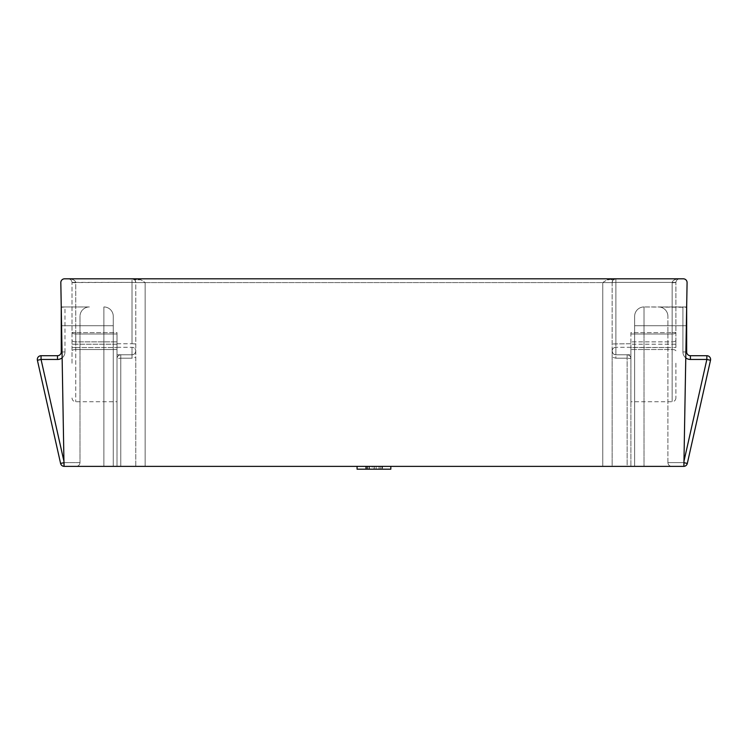 <?xml version="1.0" encoding="UTF-8"?>
<svg xmlns="http://www.w3.org/2000/svg" width="748" height="748" viewBox="0 0 748 748"><rect width="100%" height="100%" fill="white"/><g stroke="black" fill="none" stroke-linecap="round" stroke-linejoin="round"><path stroke-width="0.56" stroke-dasharray="3.74 2.81" d="M675.902 363.219L675.902 397.973L675.902 363.219M72.004 363.219L72.004 282.576L72.004 363.219M357.077 469.183L390.83 469.183M373.953 466.369L390.83 466.369L373.953 466.369M686.664 306.951L682.915 306.951L686.664 306.951L682.915 306.951L686.664 306.951L686.664 351.962A3.749 3.749 0 0 0 690.413 355.711L690.413 359.461L706.851 359.461L683.663 462.619L667.908 462.619C668.151 464.882 669.395 466.126 671.657 466.369C669.395 466.126 668.151 464.882 667.908 462.619C668.151 464.882 669.395 466.126 671.657 466.369C669.395 466.126 668.151 464.882 667.908 462.619L683.663 462.619L706.851 359.461L690.413 359.461A7.499 7.499 0 0 1 682.915 351.962L682.915 306.951L682.915 351.962L682.915 306.951L686.664 306.951L686.337 325.707L686.664 306.951L658.53 306.951L686.664 306.951L686.337 325.707L686.655 307.288L644.019 306.951L682.915 306.951L682.915 351.962A7.499 7.499 0 0 0 690.413 359.461L706.851 359.461L710.507 360.284L706.851 359.461L683.663 462.619L687.319 463.442A3.749 3.749 0 0 1 683.663 466.369L671.657 466.369L683.663 466.369A3.749 3.749 0 0 0 687.319 463.442L710.507 360.284A3.749 3.749 0 0 0 710.6 359.461A3.749 3.749 0 0 1 710.507 360.284A3.749 3.749 0 0 0 706.851 355.711L690.413 355.711L706.851 355.711L690.413 355.711L690.413 359.461A7.499 7.499 0 0 1 682.915 351.962A7.499 7.499 0 0 0 685.776 357.862M630.891 363.219L630.891 401.732L630.891 343.753L630.891 358.526L630.891 354.776L627.142 354.776L630.891 354.776L630.891 349.54L630.891 363.219M615.885 354.776L627.142 354.776C629.405 355.019 630.658 356.263 630.891 358.526C630.658 356.263 629.405 355.019 627.142 354.776A3.749 3.749 0 0 1 630.891 358.526A3.749 3.749 0 0 0 627.142 354.776L615.885 354.776C613.622 354.543 612.378 353.29 612.135 351.027L612.135 282.576L612.734 280.537L612.135 282.576L612.135 466.369L145.149 466.369L612.135 466.369L612.135 351.027A3.749 3.749 0 0 0 615.885 354.776L615.885 347.296L615.885 358.199L612.135 357.198L615.885 358.199L615.885 354.776C613.622 354.543 612.378 353.29 612.135 351.027A3.749 3.731 0 0 1 615.885 347.296L615.885 343.753L615.885 347.296A3.749 3.731 180 0 0 612.135 351.027A3.749 3.749 0 0 0 615.885 354.776M135.771 351.027A3.749 3.749 0 0 1 132.022 354.776L117.015 354.776L117.015 332.608L117.015 358.526L117.015 354.776L120.765 354.776L117.015 354.776L117.015 401.732L117.015 354.776L132.022 354.776L120.765 354.776C118.502 355.019 117.258 356.263 117.015 358.526C117.258 356.263 118.502 355.019 120.765 354.776L132.022 354.776C134.285 354.543 135.528 353.29 135.771 351.027A3.749 3.749 0 0 1 132.022 354.776L132.022 351.027L132.022 358.199L135.771 357.198L135.771 466.369L117.015 466.369L120.765 466.369L120.765 358.199L132.022 358.199L120.765 358.199L120.765 466.369L145.149 466.369L135.771 466.369L135.771 282.576L135.173 280.537L135.771 282.576L135.771 466.369L135.771 357.198L132.022 358.199L132.022 354.776C134.285 354.543 135.528 353.29 135.771 351.027A3.749 3.731 -0 0 0 132.022 347.296L132.022 351.027L132.022 347.296A3.749 3.731 180 0 1 135.771 351.027L135.182 353.037L135.771 351.027M72.004 282.576L75.754 282.772L75.754 332.608L75.744 282.379C75.099 280.219 72.603 279.032 68.255 278.817L679.652 278.817L68.255 278.817C70.424 279.032 71.677 280.219 72.004 282.379C71.677 280.219 70.424 279.032 68.255 278.817C72.603 279.032 75.099 280.219 75.744 282.379L132.022 282.379L132.022 343.753L132.022 282.379L72.004 282.576M675.902 282.576L672.153 282.772L672.153 332.608L675.902 332.411L675.902 282.576L675.902 340.265L675.902 332.411L672.153 332.608L672.162 282.379C672.807 280.219 675.304 279.032 679.652 278.817C675.304 279.032 672.807 280.219 672.162 282.379L675.902 282.576M675.902 347.54L675.902 340.265L675.902 347.54L630.891 347.39L630.891 349.54L630.891 347.54L672.153 347.54L672.153 349.54A3.749 1.328 0 0 1 675.902 350.868A3.749 1.328 0 0 0 672.153 349.54L672.153 401.732L672.153 349.54L630.891 349.54L672.153 349.54L672.153 344.23L672.153 347.54L675.902 347.54M372.167 466.369L366.286 466.369L366.286 469.183L382.518 469.183L382.518 466.369L382.237 469.183L365.725 469.183L365.725 466.369L366.006 469.183L365.996 466.369L372.167 466.369L372.167 469.183M380.928 466.369L366.006 466.369L382.247 466.369L382.247 469.183L381.994 466.369L376.132 466.369L382.237 466.369L380.928 466.369L380.928 469.183M634.641 466.369L683.878 466.369L634.641 466.369L683.878 466.369L634.641 466.369L634.641 316.329L634.641 466.369M62.131 357.862A7.499 7.499 0 0 0 64.992 351.962L64.992 306.951L61.252 307.288L61.57 325.707L113.266 325.707L103.888 325.707L113.266 325.707L113.266 466.369L113.266 325.707L103.888 325.707L103.888 306.951A9.378 9.378 0 0 1 113.266 316.329A9.378 9.378 0 0 0 103.888 306.951A9.378 9.378 0 0 1 113.266 316.329A9.378 9.378 0 0 0 103.888 306.951A9.378 9.378 0 0 1 113.266 316.329L113.266 466.369L113.266 316.329A9.378 9.378 0 0 0 103.888 306.951L103.888 325.707L61.57 325.707L103.888 325.707L103.888 466.369L64.029 466.369L113.266 466.369L64.029 466.369L113.266 466.369L103.888 466.369L103.888 325.707L103.888 466.369L103.888 325.707L61.57 325.707L64.029 466.369L683.878 466.369L687.085 282.641A3.749 3.749 0 0 0 683.335 278.817L64.571 278.817A3.749 3.749 0 0 0 60.822 282.641L64.029 466.369A3.749 3.749 0 0 0 64.244 466.369L76.249 466.369L64.244 466.369A3.749 3.749 0 0 1 60.588 463.442L37.4 360.284L60.588 463.442A3.749 3.749 0 0 0 64.244 466.369L64.244 462.619L79.999 462.619L79.999 316.329A9.378 9.378 0 0 1 89.377 306.951L61.243 306.951L64.029 466.369A3.749 3.749 0 0 0 64.244 466.369L64.244 462.619L41.056 359.461L64.244 462.619L41.056 359.461L57.493 359.461A7.499 7.499 0 0 0 64.992 351.962A7.499 7.499 0 0 1 57.493 359.461L41.056 359.461L57.493 359.461L57.493 355.711L41.056 355.711A3.749 3.749 0 0 0 37.4 360.284L60.588 463.442A3.749 3.749 0 0 0 64.244 466.369A3.749 3.749 0 0 1 60.588 463.442L64.244 462.619L79.999 462.619L79.999 316.329A9.378 9.378 0 0 1 89.377 306.951L64.992 306.951L89.377 306.951A9.378 9.378 0 0 0 79.999 316.329L79.999 462.619L79.999 316.329A9.378 9.378 0 0 1 89.377 306.951L61.243 306.951L64.992 306.951L64.992 351.962A7.499 7.499 0 0 1 57.493 359.461L57.493 355.711A3.749 3.749 0 0 0 61.243 351.962L61.243 306.951L61.243 351.962L61.243 306.951L64.992 306.951L61.243 306.951M627.142 354.776L627.142 466.369L612.135 466.369L630.891 466.369L627.142 466.369L627.142 358.199L615.885 358.199L627.142 358.199L627.142 354.776A3.749 3.749 0 0 1 630.891 358.526L630.891 466.369L630.891 358.526L627.142 358.199L630.891 358.526M613.351 279.817L612.734 280.537L613.351 279.817L606.993 279.817L613.351 279.817L615.885 278.817A3.749 3.749 0 0 0 612.135 282.576A3.749 3.749 0 0 1 615.885 278.817L613.351 279.817M602.757 282.576L606.993 279.817L602.757 282.576L612.135 282.576L602.757 282.576L602.757 466.369L602.757 282.576L145.149 282.576L140.914 279.817L134.565 279.817L135.173 280.537L134.565 279.817L140.914 279.817L145.149 282.576L135.771 282.576A3.749 3.749 0 0 0 132.022 278.817L134.565 279.817L132.022 278.817A3.749 3.749 0 0 1 135.771 282.576L602.757 282.576M634.641 316.329L634.641 325.707L634.641 316.329A9.378 9.378 0 0 1 644.019 306.951A9.378 9.378 0 0 0 634.641 316.329A9.378 9.378 0 0 1 644.019 306.951L644.019 325.707L644.019 306.951A9.378 9.378 0 0 0 634.641 316.329A9.378 9.378 0 0 1 644.019 306.951L644.019 466.369L644.019 325.707L686.337 325.707L683.878 466.369L686.337 325.707L644.019 325.707L644.019 466.369L644.019 325.707L686.337 325.707L634.641 325.707L644.019 325.707L644.019 306.951A9.378 9.378 0 0 0 634.641 316.329A9.378 9.378 0 0 1 644.019 306.951M117.015 358.526L117.015 466.369L117.015 358.526A3.749 3.749 0 0 1 120.765 354.776A3.749 3.749 0 0 0 117.015 358.526L120.765 358.199L117.015 358.526A3.749 3.749 0 0 1 120.765 354.776A3.749 3.749 0 0 0 117.015 358.526M72.004 282.379L75.744 282.379L72.004 282.379M675.912 282.379L615.885 282.379L615.885 343.753L615.885 282.379L675.912 282.379C676.229 280.219 677.482 279.032 679.652 278.817L679.652 278.817C677.482 279.032 676.229 280.219 675.912 282.379M630.891 332.608L630.891 347.39L630.891 332.608L672.153 332.608L630.891 332.608M667.908 462.619L667.908 316.329A9.378 9.378 0 0 0 658.53 306.951A9.378 9.378 0 0 1 667.908 316.329A9.378 9.378 0 0 0 658.53 306.951A9.378 9.378 0 0 1 667.908 316.329L667.908 462.619M683.943 462.675L683.663 466.369A3.749 3.749 0 0 0 687.319 463.442L683.663 462.619L683.663 466.369L683.663 462.619L687.319 463.442A3.749 3.749 0 0 1 683.663 466.369A3.749 3.749 0 0 0 683.878 466.359A3.749 3.749 0 0 1 683.663 466.369L683.971 461.245M63.935 461.245L64.244 462.619L79.999 462.619C79.755 464.882 78.512 466.126 76.249 466.369C78.512 466.126 79.755 464.882 79.999 462.619C79.755 464.882 78.512 466.126 76.249 466.369C78.512 466.126 79.755 464.882 79.999 462.619L64.244 462.619L60.588 463.442A3.749 3.749 0 0 0 64.244 466.369L64.244 462.619L64.244 466.369M57.493 355.711A3.749 3.749 0 0 0 61.243 351.962L64.992 351.962L61.243 351.962A3.749 3.749 0 0 1 57.493 355.711A3.749 3.749 0 0 0 61.243 351.962A3.749 3.749 0 0 1 57.493 355.711L57.493 359.461M41.056 355.711A3.749 3.749 0 0 0 37.4 360.284L41.056 359.461L37.4 360.284L41.056 359.461L41.056 355.711A3.749 3.749 0 0 0 37.4 360.284A3.749 3.749 0 0 1 41.056 355.711L41.056 359.461L41.056 355.711M710.6 359.461A3.749 3.749 0 0 0 706.851 355.711A3.749 3.749 0 0 1 710.6 359.461A3.749 3.749 0 0 0 706.851 355.711A3.749 3.749 0 0 1 710.6 359.461A3.749 3.749 0 0 0 706.851 355.711L706.851 359.461L710.507 360.284M685.879 351.962L686.664 351.962A3.749 3.749 0 0 0 690.413 355.711A3.749 3.749 0 0 1 686.664 351.962A3.749 3.749 0 0 0 690.413 355.711L690.413 359.461M132.022 278.817L140.914 279.817L132.022 278.817A3.749 3.749 0 0 1 135.771 282.576A3.749 3.749 0 0 0 132.022 278.817L132.022 282.379L135.771 282.576L132.022 282.379L132.022 278.817M606.993 279.817L615.885 278.817L606.993 279.817M376.132 466.369L376.132 469.183M379.114 466.369L379.114 469.183M374.084 466.369L374.084 469.183M369.007 466.369L369.007 469.183M367.193 466.369L367.193 469.183M367.549 466.369L367.549 469.183M369.4 466.369L369.4 469.183M374.243 466.369L374.243 469.183M379.058 466.369L379.058 469.183M117.015 344.23L117.015 334.001L117.015 347.39L117.015 344.23L75.754 344.23L117.015 344.23M117.015 332.608L117.015 334.001L117.015 332.608L75.754 332.608L117.015 332.608M75.754 349.54A3.749 1.328 0 0 0 72.004 350.868A3.749 1.328 0 0 1 75.754 349.54L75.754 401.732L75.754 349.54L117.015 349.54L75.754 349.54L75.754 347.54L75.754 349.54M72.004 332.411L75.754 332.608L72.004 332.411A3.749 1.59 0 0 0 75.754 334.001L75.754 347.54L117.015 347.54L75.754 347.54L75.754 341.855L117.015 341.855L75.754 341.855L75.754 334.001L117.015 334.001L75.754 334.001L75.754 332.608L75.754 334.001A3.749 1.59 0 0 1 72.004 332.411M117.015 347.296L132.022 347.296L117.015 347.296M117.015 343.753L132.022 343.753L117.015 343.753M113.266 316.329A9.378 9.378 0 0 0 103.888 306.951L103.888 325.707L103.888 306.951M135.771 343.949L132.022 343.753L135.771 343.949M120.765 354.776L120.765 358.199L120.765 354.776M145.149 466.369L145.149 282.576L145.149 466.369M630.891 347.296L615.885 347.296L630.891 347.296M630.891 343.753L612.135 343.949L630.891 343.753M612.135 282.576L615.885 282.379L615.885 278.817L615.885 282.379L612.135 282.576L612.734 280.537L612.135 282.576M634.641 325.707L644.019 325.707L634.641 325.707M63.963 462.675L60.588 463.442M61.243 351.962L62.028 351.962M706.851 359.461L706.851 355.711L706.851 359.461M686.664 351.962L682.915 351.962L686.664 351.962A3.749 3.749 0 0 0 690.413 355.711M380.76 466.369L380.76 469.183M630.891 334.001L672.153 334.001L672.153 341.855L630.891 341.855L672.153 341.855L672.153 344.23L630.891 344.23L672.153 344.23L672.153 334.001L630.891 334.001M75.754 341.855A3.749 1.59 -0 0 1 72.004 340.265A3.749 1.59 0 0 0 75.754 341.855M75.754 344.23L72.004 344.23L75.754 344.23M75.754 347.54L72.004 347.54L75.754 347.54M672.153 332.608L672.153 334.001L672.153 332.608M675.902 332.411A3.749 1.59 -0 0 1 672.153 334.001A3.749 1.59 0 0 0 675.902 332.411M675.902 340.265A3.749 1.59 0 0 1 672.153 341.855A3.749 1.59 0 0 0 675.902 340.265M675.902 344.23L672.153 344.23L675.902 344.23M675.902 397.973C675.659 400.274 674.406 401.526 672.153 401.732L630.891 401.732M72.004 397.973C72.247 400.274 73.5 401.526 75.754 401.732L117.015 401.732M135.173 280.537L135.771 282.576L135.173 280.537M68.386 278.826L69.648 279.088L68.386 278.826M612.135 351.027L612.724 353.037L612.135 351.027M678.268 279.088L679.521 278.826L678.268 279.088M132.097 278.817L133.34 279.06L132.097 278.817M614.566 279.06L615.819 278.817L614.566 279.06"/><path stroke-width="1.12" d="M390.83 466.369L390.83 469.183L357.077 469.183L357.077 466.369M686.664 306.951L686.664 351.962A3.749 3.749 0 0 0 690.413 355.711L706.851 355.711A3.749 3.749 0 0 1 710.507 360.284L687.319 463.442A3.749 3.749 0 0 1 683.878 466.359L687.085 282.641A3.749 3.749 0 0 0 683.335 278.817L64.571 278.817A3.749 3.749 0 0 0 60.822 282.641L64.029 466.369L683.878 466.369A3.749 3.749 0 0 0 687.319 463.442L683.943 462.675M63.963 462.675L60.588 463.442A3.749 3.749 0 0 0 64.029 466.359A3.749 3.749 0 0 1 60.588 463.442L37.4 360.284A3.749 3.749 0 0 1 41.056 355.711L57.493 355.711A3.749 3.749 0 0 0 61.243 351.962L61.243 306.951M57.493 355.711L57.493 359.461L41.056 359.461L37.4 360.284A3.749 3.749 0 0 1 41.056 355.711L41.056 359.461L63.935 461.245M710.507 360.284L706.851 359.461L690.413 359.461L690.413 355.711M57.493 359.461A7.499 7.499 0 0 0 62.131 357.862M685.776 357.862A7.499 7.499 0 0 0 690.413 359.461M683.971 461.245L706.851 359.461L706.851 355.711A3.749 3.749 0 0 1 710.6 359.461M37.4 360.284A3.749 3.749 0 0 1 41.056 355.711A3.749 3.749 0 0 0 37.4 360.284M62.028 351.962L61.243 351.962M686.664 351.962L685.879 351.962"/></g></svg>
